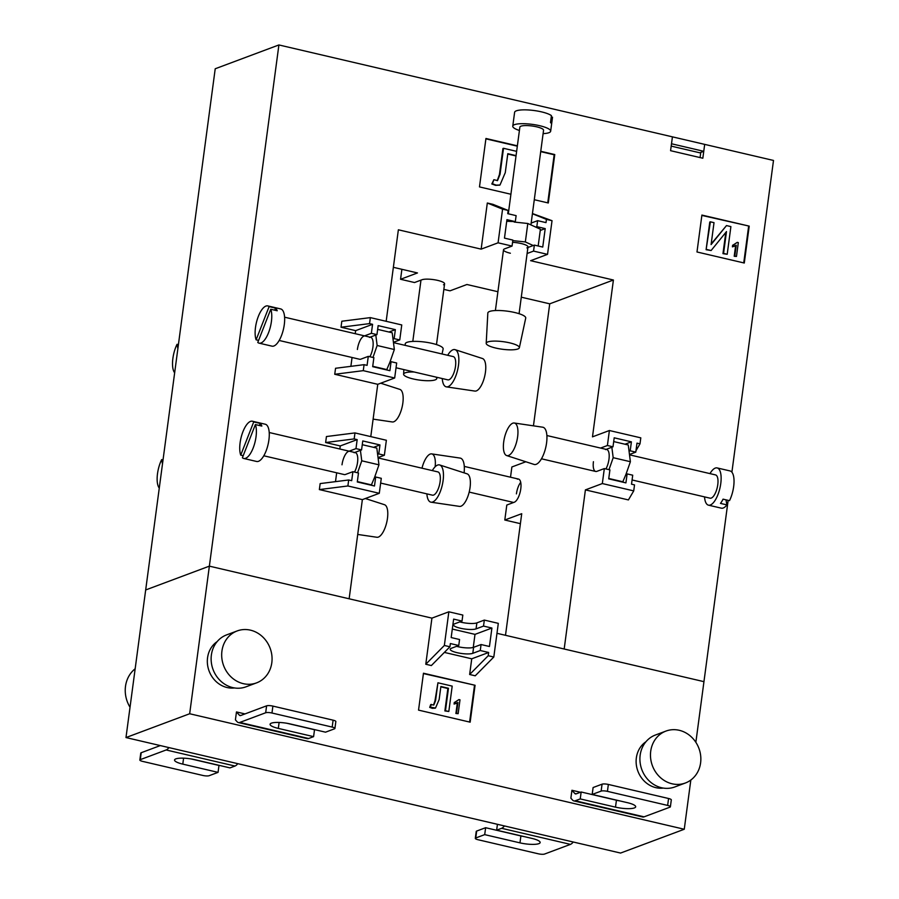 <?xml version="1.0" encoding="UTF-8"?>
<svg xmlns="http://www.w3.org/2000/svg" width="899" height="899" viewBox="0 0 899 899"><rect width="100%" height="100%" fill="white"/><g stroke="black" fill="none" stroke-linecap="round" stroke-linejoin="round"><path stroke-width="1.35" d="M703.76 151.302L704.681 144.379L672.43 136.85L671.508 143.773L703.76 151.302L699.782 152.785L671.193 146.11M393.369 267.318L417.473 272.948L400.561 279.274L414.529 282.533L422.002 279.746A11.945 2.719 7.6 0 1 437.723 280.398A11.945 2.719 7.6 0 1 444.589 283.837A11.945 2.719 7.6 0 1 443.499 284.769M517.341 479.178A11.945 4.562 103.1 0 1 518.521 479.077A11.945 4.562 103.1 0 1 520.779 488.854A11.945 4.562 103.1 0 1 514.273 502.238L506.8 505.036L504.8 520.015L520.386 523.656M520.712 482.313A11.945 4.562 -76.9 0 0 516.419 493.877M593.43 461.693A11.945 4.562 -76.9 0 0 595.689 471.458A11.945 4.562 -76.9 0 0 596.857 471.357L604.33 468.57L609.915 469.874L608.713 478.864L625.918 482.887L627.12 473.897L625.974 474.324L622.67 482.122M605.533 449.601A11.945 4.562 103.1 0 1 606.713 449.5A11.945 4.562 103.1 0 1 608.971 459.277A11.945 4.562 103.1 0 1 605.915 468.941M342.002 464.805A11.945 4.562 103.1 0 1 348.52 451.41M354.498 472.054A11.945 4.562 -76.9 0 0 357.544 462.389A11.945 4.562 -76.9 0 0 355.285 452.613A11.945 4.562 -76.9 0 0 354.105 452.714M357.386 349.497A11.945 4.562 103.1 0 1 363.904 336.102M369.882 356.746A11.945 4.562 -76.9 0 0 372.928 347.081A11.945 4.562 -76.9 0 0 370.669 337.305A11.945 4.562 -76.9 0 0 369.489 337.406M512.554 242.314A11.945 2.719 7.6 0 1 521.117 243.517A11.945 2.719 7.6 0 1 527.983 246.955A11.945 2.719 7.6 0 1 526.893 247.888M690.825 780.04L684.263 829.249L620.568 853.061L125.984 737.562L215.221 68.762L278.904 44.95L209.366 566.145L349.138 598.79L362.364 499.63L379.288 493.304L347.891 485.966L319.359 489.584L362.364 499.63M505.496 635.312L521.723 513.7L504.8 520.015M533.444 425.834L549.727 303.828L521.285 297.187M497.911 291.726L466.929 284.5L450.017 290.827L443.848 289.388M534.287 199.713L548.3 202.983L554.762 154.549L540.749 151.279M517.375 145.829L485.943 138.48L479.482 186.913L510.913 194.251M749.215 226.121L701.905 215.075L696.983 251.978L744.293 263.025L749.215 226.121L701.861 215.423M602.33 483.561L633.728 490.888L628.412 499.923L585.406 489.888L602.33 483.561L604.33 468.57M728.145 500.35L703.951 681.656L564.179 649.011L585.406 489.888M278.904 44.95L672.43 136.85L670.575 150.684L702.838 158.224L704.681 144.379L773.5 160.449L731.898 472.189M379.288 493.304L381.288 478.313L375.692 477.009L374.49 485.999L357.296 481.976L358.487 472.986L352.902 471.683L351.7 480.673L348.688 479.976L320.156 483.583L319.359 489.584M378.041 457.613L384.367 455.254L386.368 440.263L354.97 432.925L326.438 436.543L325.64 442.533L340.26 445.949L339.856 449.006M336.676 472.807L335.496 481.639M377.76 384.311L394.672 377.996L396.673 363.005L391.076 361.69L389.885 370.691L372.68 366.668L373.883 357.678L368.287 356.375L367.084 365.365L364.073 364.668L335.552 368.275L334.743 374.276L377.76 384.311L370.781 436.622M393.425 342.305L399.752 339.934L401.752 324.944L370.354 317.617L341.822 321.235L341.024 327.225L355.644 330.641L355.24 333.698M352.06 357.499L350.88 366.331M506.721 221.266L515.318 221.626L516.116 215.636L507.733 213.67L508.16 210.445L492.91 204.32L487.314 203.017L481.156 249.135L398.369 229.796L386.165 321.314M600.566 448.062L607.398 445.511L609.398 430.52L592.486 436.847L613.41 280.016L530.624 260.688L547.536 254.361L552.031 220.693L532.444 213.546M634.952 452.444L634.143 452.748M684.263 829.249L189.667 713.75L209.366 566.145L145.672 589.958L209.366 566.145L431.925 618.13L448.848 611.803L444.353 645.471L425.778 664.249L431.925 618.13M549.727 303.828L613.41 280.016M525.825 461.76L511.879 466.974L510.52 477.2M547.536 254.361L533.557 251.091L534.366 245.101L527.915 247.506M527.117 253.507L533.557 251.091M481.156 249.135L498.08 242.809L512.059 246.079L504.597 248.866A11.945 2.719 -172.4 0 0 503.507 249.798A11.945 2.719 -172.4 0 0 510.374 253.237M743.743 262.89L748.62 226.346M547.749 202.859L554.166 154.774L540.704 151.639M517.33 146.177L485.898 138.839M554.166 154.774L554.762 154.549M700.085 157.572L700.771 152.414M736.472 256.44L738.315 242.606L737.247 242.359L733.224 244.977L733 246.618L736.247 245.27L734.809 256.058L736.472 256.44L734.213 256.271L735.629 245.663M734.146 246.315L732.404 246.843L732.629 245.202L734.022 244.719M733.719 244.831L737.247 242.359M706.097 249.708L709.783 222.031L710.39 221.817L706.097 249.708L711.12 250.518L726.482 231.571L723.56 253.428L727.201 254.271L730.898 226.604L726.493 225.57L711.098 244.573L714.02 222.66L710.39 221.817M711.188 243.966L726.493 225.57M727.201 254.271L722.965 253.653L725.808 232.403M497.226 180.688L499.451 174.507L502.923 148.515L503.519 148.29L500.046 174.282L497.529 180.598L493.866 179.699L492.416 183.756L496.203 185.127L499.99 185.014L505.272 172.653L507.8 153.684L516.071 155.617M516.026 155.965L507.755 154.032M499.698 185.115L495.607 185.351L491.82 183.969L493.866 179.699M734.809 256.058L734.213 256.271M733 246.618L732.404 246.843M723.56 253.428L722.965 253.653M706.693 249.484L711.12 250.518M516.633 151.358L503.519 148.29M496.203 185.127L495.607 185.351M492.416 183.756L491.82 183.969M540.243 230.47L545.21 228.604L542.749 247.056L534.366 245.101M512.059 246.079L512.857 240.078L504.474 238.123L506.935 219.671L515.318 221.626M545.21 228.604L536.827 226.649L535.68 227.076L540.411 229.234L538.175 245.989M552.031 220.693L546.435 219.39L532.422 213.748M536.827 226.649L537.624 220.66L546.008 222.615L546.435 219.39M508.16 210.445L502.575 209.141L487.314 203.017M498.08 242.809L502.575 209.141M531.174 223.064L537.624 220.66M514.172 222.053L527.803 223.491L535.68 227.076M512.79 240.617L525.342 241.943L533.219 245.528M525.342 241.943L527.803 223.491M391.076 361.69L389.941 362.128L394.346 349.52L392.211 332.787L377.647 329.382M393.009 339.058L394.155 338.631L395.358 329.641L378.153 325.618L376.951 334.619L370.118 337.17M388.964 332.023L395.358 329.641M386.637 369.927L389.941 362.128M370.354 317.617L369.556 323.618L341.024 327.225M376.951 334.619L371.366 333.315L372.568 324.314L369.556 323.618M399.752 339.934L394.155 338.631M355.644 330.641L372.568 324.314M364.073 364.668L363.275 370.658L334.743 374.276M394.672 377.996L363.275 370.658M364.522 335.866L371.366 333.315M368.287 356.375L360.825 359.162A11.945 4.562 103.1 0 1 359.645 359.263L279.173 340.474M372.961 357.465L377.142 345.497L375.816 335.046M394.346 349.52L377.142 345.497M387.289 369.691L372.725 366.286M375.692 477.009L374.557 477.436L378.962 464.828L376.827 448.095L362.263 444.702M377.625 454.366L378.771 453.939L379.974 444.949L362.769 440.937L361.567 449.927L354.723 452.478M373.579 447.342L379.974 444.949M371.253 485.246L374.557 477.436M354.97 432.925L354.172 438.926L325.64 442.533M361.567 449.927L355.982 448.623L357.173 439.622L354.172 438.926M384.367 455.254L378.771 453.939M340.26 445.949L357.173 439.622M348.688 479.976L347.891 485.966M349.138 451.174L355.982 448.623M352.902 471.683L345.441 474.47A11.945 4.562 103.1 0 1 344.261 474.571L263.789 455.782M357.577 472.773L361.758 460.805L360.42 450.354M378.962 464.828L361.758 460.805M371.905 484.999L357.341 481.594M607.398 445.511L612.994 446.814L614.197 437.813L631.401 441.836L630.199 450.826L635.784 452.13L629.469 454.501M612.994 446.814L606.151 449.365M613.691 441.578L628.255 444.983L629.053 451.253L630.199 450.826M625.007 444.23L631.401 441.836M633.728 490.888L634.525 484.898L631.514 484.19L632.716 475.2L627.12 473.897M635.784 452.13L636.986 443.14L639.998 443.848L635.986 450.691M639.998 443.848L640.796 437.847L609.398 430.52M629.053 451.253L630.39 461.715L625.974 474.324M611.848 447.241L613.185 457.692L608.994 469.66M613.185 457.692L630.39 461.715M608.769 478.482L623.333 481.886M400.561 279.274L401.887 269.307M448.848 611.803L462.828 615.062L462.019 621.063L454.557 623.85A11.945 2.719 -172.4 0 0 453.467 624.783A11.945 2.719 -172.4 0 0 460.333 628.221A11.945 2.719 -172.4 0 0 476.065 628.873L483.527 626.086L484.325 620.085L476.863 622.883L476.065 628.873M459.805 621.894A11.945 2.719 -172.4 0 0 461.131 622.232A11.945 2.719 -172.4 0 0 476.863 622.883M425.778 664.249L431.363 665.552L449.938 646.774L450.377 643.549L458.76 645.504L451.298 648.303A11.945 2.719 -172.4 0 0 450.208 649.224A11.945 2.719 -172.4 0 0 457.074 652.674A11.945 2.719 -172.4 0 0 472.795 653.315L480.268 650.528L488.651 652.483L488.224 655.719L469.638 674.497L471.739 658.81L444.364 652.416M473.256 647.437L474.998 634.368L491.91 628.041L489.449 646.493L481.066 644.538L473.604 647.325A11.945 2.719 7.6 0 1 457.872 646.673A11.945 2.719 7.6 0 1 456.546 646.336M645.988 741.709A25.329 22.689 69.5 0 0 636.346 757.902A25.329 22.689 69.5 0 0 663.327 788.086M665.957 731.078L655.405 735.022A27.712 24.824 69.5 0 0 640.167 755.16A27.712 24.824 69.5 0 0 649.685 781.366A27.712 24.824 69.5 0 0 674.823 786.951L685.364 783.007A27.712 24.824 69.5 0 0 700.602 762.869A27.712 24.824 69.5 0 0 691.084 736.663A27.712 24.824 69.5 0 0 665.957 731.078A27.712 24.824 69.5 0 0 650.719 751.216A27.712 24.824 69.5 0 0 660.237 777.421A27.712 24.824 69.5 0 0 685.364 783.007M130.029 707.243A29.15 26.116 -110.5 0 1 125.5 686.353A29.15 26.116 -110.5 0 1 135.153 668.777M217.198 641.571A25.329 22.689 69.5 0 0 207.557 657.765A25.329 22.689 69.5 0 0 234.538 687.949M256.575 682.869L246.034 686.814A27.712 24.824 -110.5 0 1 220.896 681.24A27.712 24.824 -110.5 0 1 211.377 655.023A27.712 24.824 -110.5 0 1 226.615 634.885L237.167 630.941A27.712 24.824 -110.5 0 1 262.294 636.526A27.712 24.824 -110.5 0 1 271.813 662.732A27.712 24.824 -110.5 0 1 256.575 682.869A27.712 24.824 -110.5 0 1 231.448 677.295A27.712 24.824 -110.5 0 1 221.929 651.078A27.712 24.824 -110.5 0 1 237.167 630.941M580.451 792.266L571.933 790.277L570.876 798.2L572.584 800.099A14.339 5.473 103.1 0 0 573.854 800.897L642.661 816.966A14.339 5.473 103.1 0 0 644.077 816.843L669.946 807.167A4.776 1.09 -172.4 0 0 670.384 806.796A4.776 1.09 -172.4 0 0 667.642 805.425L668.564 798.503A4.776 1.09 7.6 0 1 671.306 799.874L670.384 806.796M475.077 685.274L423.463 673.227L418.541 710.12L470.155 722.178L475.077 685.274L423.418 673.576M236.471 711.929L239.381 715.177A7.17 2.742 -76.9 0 0 240.022 715.582A7.17 2.742 -76.9 0 0 240.73 715.514L266.598 705.839L265.677 712.761L239.797 722.436A14.339 5.473 103.1 0 1 238.392 722.56A14.339 5.473 103.1 0 1 237.122 721.762L235.414 719.863L236.471 711.929L244.989 713.918M484.325 620.085L498.304 623.355L493.809 657.023L475.234 675.801L469.638 674.497M496.978 633.312L703.951 681.656L695.86 742.304M189.667 713.75L125.984 737.562M469.604 722.043L474.481 685.499M458.153 713.671L459.996 699.827L458.94 699.579L454.905 702.209L454.692 703.838L457.939 702.501L456.501 713.278L458.153 713.671L455.905 713.503L457.321 702.894M455.827 703.535L454.096 704.063L454.31 702.434L455.703 701.95M455.411 702.052L458.94 699.579M433.52 705.074L434.959 700.883L437.937 682.791L435.554 700.658L433.824 704.996L430.711 704.602L429.711 707.389L432.318 708.333L435.228 708.131M431.306 704.378L430.306 707.165L435.521 708.03L439.15 699.534L440.881 686.499L448.466 688.263L445.477 710.704L448.815 711.48L444.881 710.929L447.871 688.488L440.836 686.847M430.306 707.165L429.711 707.389M432.913 708.109L432.318 708.333M448.466 688.263L447.871 688.488M445.477 710.704L444.881 710.929M448.815 711.48L452.197 686.117L437.937 682.791M454.692 703.838L454.096 704.063M456.501 713.278L455.905 713.503M571.933 790.277L574.843 793.525A7.17 2.742 -76.9 0 0 575.484 793.918A7.17 2.742 -76.9 0 0 576.192 793.851L581.159 791.997L580.237 798.919L575.259 800.773A14.339 5.473 103.1 0 1 573.854 800.897M607.432 791.356A4.776 1.09 -172.4 0 0 601.139 791.098L592.183 794.446L593.104 787.535L602.06 784.186A4.776 1.09 7.6 0 1 608.353 784.445L607.432 791.356L667.642 805.425M592.183 794.446L627.446 802.683A14.339 3.259 7.6 0 1 635.683 806.808A14.339 3.259 7.6 0 1 615.5 807.145L580.237 798.919M608.353 784.445L668.564 798.503M619.905 800.919A14.339 3.259 7.6 0 1 616.433 800.234L581.159 791.997M160.314 745.574L141.21 752.721L140.289 759.644A4.776 1.09 -172.4 0 0 139.851 760.015A4.776 1.09 -172.4 0 0 142.604 761.386L202.814 775.444A4.776 1.09 -172.4 0 0 209.107 775.713L218.052 772.365L182.789 764.128A14.339 3.259 7.6 0 1 174.552 759.992A14.339 3.259 7.6 0 1 194.735 759.655L229.998 767.892L234.976 766.038A14.339 5.473 -76.9 0 0 237.774 763.667M140.289 759.644L166.158 749.968A14.339 5.473 -76.9 0 0 168.956 747.597M139.851 760.015L140.772 753.092A4.776 1.09 7.6 0 1 141.21 752.721M218.052 772.365L218.985 765.442L191.251 758.97M334.922 728.46L335.844 721.537A4.776 1.09 -172.4 0 0 333.102 720.166L332.181 727.077A4.776 1.09 7.6 0 1 334.922 728.46A4.776 1.09 7.6 0 1 334.484 728.831L325.528 732.179L290.265 723.942A14.339 3.259 -172.4 0 0 270.082 724.279A14.339 3.259 -172.4 0 0 278.319 728.404L313.594 736.641L314.515 729.73L286.792 723.245M313.594 736.641L308.615 738.506A14.339 5.473 103.1 0 1 307.2 738.63L238.392 722.56M332.181 727.077L271.97 713.019L272.891 706.097A4.776 1.09 -172.4 0 0 266.598 705.839M265.677 712.761A4.776 1.09 7.6 0 1 271.97 713.019M333.102 720.166L272.891 706.097M496.653 830.17L501.62 828.305L570.438 844.375L544.569 854.05A4.776 1.09 7.6 0 1 538.276 853.792L478.066 839.733A4.776 1.09 7.6 0 1 475.313 838.351A4.776 1.09 7.6 0 1 475.751 837.98L484.707 834.632L519.97 842.869A14.339 3.259 -172.4 0 0 540.153 842.532A14.339 3.259 -172.4 0 0 531.916 838.407L496.653 830.17L497.428 824.304M501.62 828.305A14.339 5.473 -76.9 0 0 504.418 825.934M570.438 844.375A14.339 5.473 -76.9 0 0 573.236 842.003M484.707 834.632L485.629 827.709L476.672 831.058A4.776 1.09 -172.4 0 0 476.234 831.429L475.313 838.351M485.629 827.709L520.892 835.946A14.339 3.259 -172.4 0 0 524.375 836.643M491.91 628.041L483.527 626.086M481.066 644.538L480.268 650.528M493.809 657.023L488.224 655.719M471.739 658.81L488.651 652.483M462.019 621.063L453.635 619.108L451.174 637.548L459.558 639.515L458.76 645.504M449.938 646.774L444.353 645.471M474.998 634.368L452.309 629.064M421.991 468.188A16.721 6.383 103.1 0 1 431.677 453.894L460.142 458.085A19.115 7.304 103.1 0 1 464.098 472.863M431.677 453.894A16.721 6.383 103.1 0 1 435.138 466.795M373.107 419.125L392.279 421.957A16.721 6.383 -76.9 0 0 402.853 403.022A16.721 6.383 -76.9 0 0 399.886 389.402L380.727 383.21M178.407 344.62L177.047 344.306A19.115 7.304 -76.9 0 0 172.911 368.433A19.115 7.304 -76.9 0 0 174.653 372.782M177.047 344.306L177.867 348.655M357.723 534.444L376.895 537.265A16.721 6.383 -76.9 0 0 387.469 518.341A16.721 6.383 -76.9 0 0 384.502 504.71L365.342 498.518M163.022 459.928L161.663 459.614A19.115 7.304 -76.9 0 0 157.527 483.741A19.115 7.304 -76.9 0 0 159.269 488.09M161.663 459.614L162.483 463.963M509.755 342.867A16.721 3.81 -172.4 0 0 486.202 343.328A16.721 3.81 -172.4 0 0 495.821 348.07A16.721 3.81 -172.4 0 0 519.352 347.744A16.721 3.81 -172.4 0 0 509.755 342.867M519.352 347.744L525.724 318.089A19.115 4.349 -172.4 0 0 514.756 312.515A19.115 4.349 -172.4 0 0 487.831 313.043L486.202 343.328M543.108 133.636A19.115 4.349 -172.4 0 0 550.66 131.209A19.115 4.349 -172.4 0 0 528.365 123.938A19.115 4.349 -172.4 0 0 512.767 126.163A19.115 4.349 -172.4 0 0 519.42 130.479M551.233 117.072L552.514 117.185L551.593 124.096A19.115 4.349 -172.4 0 0 550.503 122.556L551.424 115.645A19.115 4.349 -172.4 0 0 530.219 110.105A19.115 4.349 -172.4 0 0 514.61 112.319L512.767 126.163M508.306 213.805L519.869 127.107A11.945 2.719 7.6 0 1 529.623 125.725A11.945 2.719 7.6 0 1 543.558 130.265L530.927 224.919M447.691 355.296A19.115 7.304 103.1 0 1 455.096 349.666L482.482 358.521A16.721 6.383 103.1 0 1 485.449 372.141A16.721 6.383 103.1 0 1 474.874 391.076L446.41 386.873A19.115 7.304 103.1 0 1 442.263 378.558M455.096 349.666A19.115 7.304 103.1 0 1 458.49 365.241A19.115 7.304 103.1 0 1 446.41 386.873M256.114 339.8A19.115 7.304 103.1 0 1 258.339 316.392A19.115 7.304 103.1 0 1 267.79 305.918A19.115 7.304 103.1 0 1 269.104 306.615L256.114 339.8L258.586 340.384M267.79 305.918L280.69 308.93A19.115 7.304 103.1 0 1 281.454 335.687A19.115 7.304 103.1 0 1 272.004 346.16L259.092 343.148A19.115 7.304 103.1 0 1 257.777 342.452L270.768 309.256L277.218 310.762A19.115 7.304 103.1 0 0 275.555 308.121L269.104 306.615M270.768 309.256A19.115 7.304 103.1 0 1 268.554 332.675A19.115 7.304 103.1 0 1 259.092 343.148M396.032 367.77L447.814 379.85A11.945 4.562 -76.9 0 0 453.725 373.31A11.945 4.562 -76.9 0 0 453.242 356.588L393.47 342.631M274.746 310.189L275.555 308.121M432.307 470.604A19.115 7.304 103.1 0 1 439.712 464.974L467.098 473.829A16.721 6.383 103.1 0 1 470.065 487.46A16.721 6.383 103.1 0 1 459.49 506.384L431.026 502.193A19.115 7.304 103.1 0 1 426.879 493.866M439.712 464.974A19.115 7.304 103.1 0 1 443.106 480.549A19.115 7.304 103.1 0 1 431.026 502.193M240.73 455.119A19.115 7.304 103.1 0 1 242.944 431.7A19.115 7.304 103.1 0 1 252.405 421.226A19.115 7.304 103.1 0 1 253.72 421.923L240.73 455.119L243.202 455.692M252.405 421.226L265.306 424.238A19.115 7.304 103.1 0 1 266.07 450.995A19.115 7.304 103.1 0 1 256.608 461.468L243.708 458.456A19.115 7.304 103.1 0 1 242.393 457.76L255.383 424.564L261.834 426.07A19.115 7.304 103.1 0 0 260.171 423.429L253.72 421.923M255.383 424.564A19.115 7.304 103.1 0 1 253.17 447.983A19.115 7.304 103.1 0 1 243.708 458.456M380.648 483.078L432.43 495.169A11.945 4.562 -76.9 0 0 438.341 488.618A11.945 4.562 -76.9 0 0 437.858 471.896L378.086 457.939M259.362 425.497L260.171 423.429M517.633 436.734A16.721 6.383 -76.9 0 0 514.273 423.013A16.721 6.383 -76.9 0 0 503.698 441.948A16.721 6.383 -76.9 0 0 506.665 455.568A16.721 6.383 -76.9 0 0 517.633 436.734M506.665 455.568L534.051 464.423A19.115 7.304 -76.9 0 0 546.581 442.892A19.115 7.304 -76.9 0 0 542.738 427.205L514.273 423.013M704.535 496.877A19.115 7.304 -76.9 0 0 704.872 499.563A19.115 7.304 -76.9 0 0 708.457 505.159A19.115 7.304 -76.9 0 0 717.953 494.585A19.115 7.304 -76.9 0 0 720.74 473.526A19.115 7.304 -76.9 0 0 717.155 467.929A19.115 7.304 -76.9 0 0 709.974 473.616M725.965 499.844L726.931 504.901L720.481 503.395A19.115 7.304 -76.9 0 0 723.054 499.159L729.505 500.664A19.115 7.304 -76.9 0 0 733.64 476.537A19.115 7.304 -76.9 0 0 730.055 470.941L717.155 467.929M629.514 454.827L715.514 474.908A11.945 4.562 103.1 0 1 717.762 478.403A11.945 4.562 103.1 0 1 716.02 491.562A11.945 4.562 103.1 0 1 710.086 498.181L632.076 479.965M708.457 505.159L721.358 508.171A19.115 7.304 -76.9 0 0 726.931 504.901M435.858 377.063A16.721 3.81 7.6 0 1 436.757 378.625A16.721 3.81 7.6 0 1 413.225 378.951A16.721 3.81 7.6 0 1 403.606 374.209A16.721 3.81 7.6 0 1 414.225 372.017M405.168 345.362L405.235 343.924A19.115 4.349 7.6 0 1 432.161 343.396A19.115 4.349 7.6 0 1 443.128 348.969L442.061 353.97M500.046 174.282L499.451 174.507M473.604 647.325L472.795 653.315M435.554 700.658L434.959 700.883M574.843 793.525L576.225 793.839M575.259 800.773L644.077 816.843M601.139 791.098L602.06 784.186M615.5 807.145L616.433 800.234M234.976 766.038L166.158 749.968M182.789 764.128L183.587 758.172M240.763 715.503L239.381 715.177M308.615 738.506L239.797 722.436M278.319 728.404L279.117 722.459M475.751 837.98L476.672 831.058M519.97 842.869L520.892 835.946M734.438 246.202L733.842 246.427M499.99 185.014L499.394 185.228M435.521 708.03L434.925 708.255M456.13 703.434L455.535 703.647M469.177 492.09L513.644 502.474M464.289 466.412L518.521 479.077M495.394 310.537L503.507 249.798M519.083 313.706L527.983 246.955M552.503 117.376L550.66 131.209M370.669 337.305L284.612 317.201M355.285 452.613L269.228 432.52M546.884 435.532L606.713 449.5M541.456 458.793L595.689 471.458M436.757 378.625L437.038 377.344M436.487 344.587L444.589 283.837M412.798 341.418L420.979 280.128M403.606 374.209L403.853 369.59"/></g></svg>
